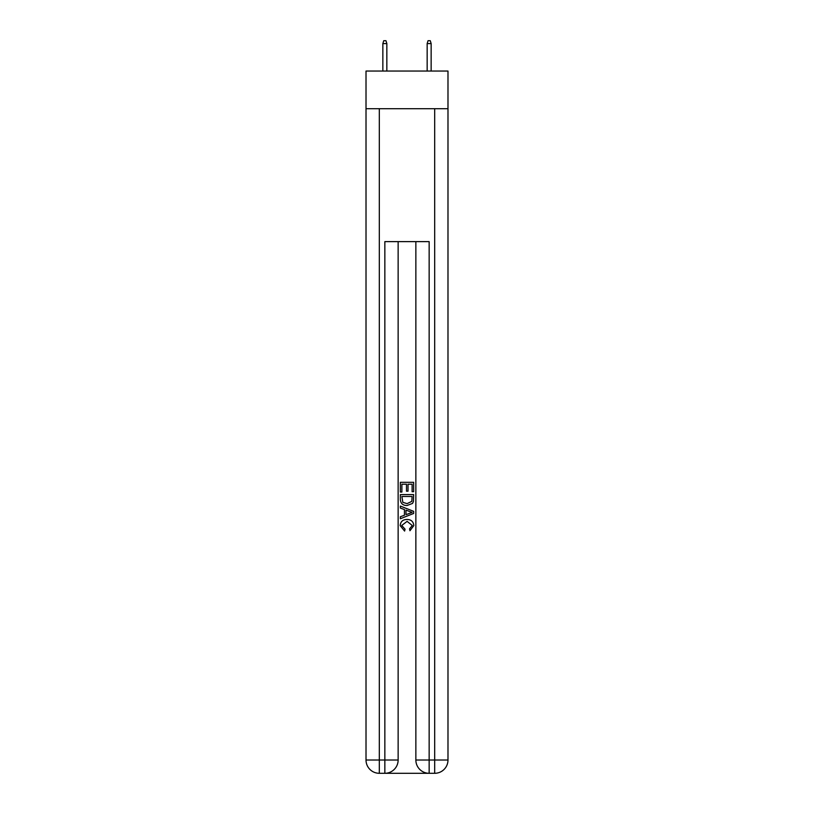 <?xml version="1.0" encoding="UTF-8"?>
<svg xmlns="http://www.w3.org/2000/svg" width="814" height="814" viewBox="0 0 814 814"><rect width="100%" height="100%" fill="white"/><g stroke="black" fill="none" stroke-linecap="round" stroke-linejoin="round"><path stroke-width="1.22" d="M447.985 108.71L447.985 71.052L366.015 71.052L366.015 108.71L447.985 108.71L447.985 760.011L434.686 760.011L434.686 108.71M385.846 773.3L428.154 773.3M429.151 773.3L429.151 760.011L415.862 760.011A13.289 13.289 0 0 0 429.151 773.3L434.686 773.3L434.686 760.011L429.151 760.011L429.151 241.626L384.849 241.626L384.849 760.011L366.015 760.011L366.015 108.71M398.138 241.626L398.138 760.011A13.289 13.289 0 0 1 384.849 773.3L379.314 773.3A13.289 13.289 0 0 1 366.015 760.011M415.862 760.011L415.862 241.626M434.686 773.3A13.289 13.289 0 0 0 447.985 760.011M400.356 492.043L400.356 482.326L413.644 482.326L413.644 491.697L412.108 491.697L412.108 484.208L408.018 484.208L408.018 491.188L406.491 491.188L406.491 484.208L401.892 484.208L401.892 492.043L400.356 492.043M400.356 499.358L400.356 494.597L413.644 494.597L413.451 501.495L412.505 503.428L407.071 505.504C402.818 505.525 400.58 503.469 400.356 499.358M401.892 496.469L402.828 502.35L407.102 503.632L411.833 501.363L412.108 496.469L401.892 496.469M400.356 508.058L400.356 506.074L413.644 511.345L413.644 513.461L400.356 518.742L400.356 516.748L404.446 515.242L404.446 509.574L400.356 508.058M409.656 511.497L405.983 510.134L405.983 514.672L412.108 512.403L409.656 511.497M401.719 525.468L405.046 529.192L404.609 531.064L400.183 525.641C400.539 521.56 402.849 519.505 407.102 519.474C411.182 519.566 413.42 521.611 413.817 525.6L409.951 530.728L409.554 528.846L412.281 525.508L407.102 521.357L401.719 525.468M386.843 71.052L386.843 43.58L382.855 43.58L382.855 71.052M382.855 43.58L383.74 40.7L385.958 40.7L386.843 43.58M427.157 43.58L428.042 40.7L430.26 40.7L431.145 43.58L427.157 43.58L427.157 71.052M431.145 43.58L431.145 71.052M379.314 108.71L379.314 773.3M398.138 760.011L384.849 760.011L384.849 773.3"/></g></svg>
